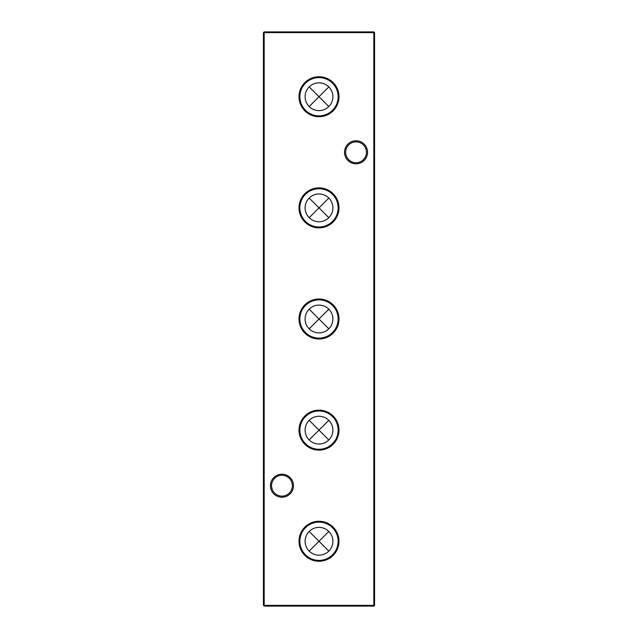 <?xml version="1.0" encoding="UTF-8"?>
<svg xmlns="http://www.w3.org/2000/svg" width="638" height="638" viewBox="0 0 638 638"><rect width="100%" height="100%" fill="white"/><g stroke="black" fill="none" stroke-linecap="round" stroke-linejoin="round"><path stroke-width="0.96" d="M319 521.278A19.993 19.993 0 0 0 299.007 541.271A19.993 19.993 0 0 0 319 561.265A19.993 19.993 0 0 0 338.993 541.271A19.993 19.993 0 0 0 319 521.278M319 522.139A19.132 19.132 0 0 0 299.868 541.271A19.132 19.132 0 0 0 319 560.403A19.132 19.132 0 0 0 338.132 541.271A19.132 19.132 0 0 0 319 522.139M319 527.379A13.892 13.892 0 0 0 305.108 541.271A13.892 13.892 0 0 0 319 555.164A13.892 13.892 0 0 0 332.892 541.271A13.892 13.892 0 0 0 319 527.379M319 410.138A19.993 19.993 0 0 0 299.007 430.132A19.993 19.993 0 0 0 319 450.133A19.993 19.993 0 0 0 338.993 430.132A19.993 19.993 0 0 0 319 410.138M319 411.008A19.132 19.132 0 0 0 299.868 430.132A19.132 19.132 0 0 0 319 449.264A19.132 19.132 0 0 0 338.132 430.132A19.132 19.132 0 0 0 319 411.008M319 416.247A13.892 13.892 0 0 0 305.108 430.132A13.892 13.892 0 0 0 319 444.024A13.892 13.892 0 0 0 332.892 430.132A13.892 13.892 0 0 0 319 416.247M319 299.007A19.993 19.993 0 0 0 299.007 319A19.993 19.993 0 0 0 319 338.993A19.993 19.993 0 0 0 338.993 319A19.993 19.993 0 0 0 319 299.007M319 299.868A19.132 19.132 0 0 0 299.868 319A19.132 19.132 0 0 0 319 338.132A19.132 19.132 0 0 0 338.132 319A19.132 19.132 0 0 0 319 299.868M319 305.108A13.892 13.892 0 0 0 305.108 319A13.892 13.892 0 0 0 319 332.892A13.892 13.892 0 0 0 332.892 319A13.892 13.892 0 0 0 319 305.108M319 187.867A19.993 19.993 0 0 0 299.007 207.868A19.993 19.993 0 0 0 319 227.862A19.993 19.993 0 0 0 338.993 207.868A19.993 19.993 0 0 0 319 187.867M319 188.736A19.132 19.132 0 0 0 299.868 207.868A19.132 19.132 0 0 0 319 226.992A19.132 19.132 0 0 0 338.132 207.868A19.132 19.132 0 0 0 319 188.736M319 193.976A13.892 13.892 0 0 0 305.108 207.868A13.892 13.892 0 0 0 319 221.753A13.892 13.892 0 0 0 332.892 207.868A13.892 13.892 0 0 0 319 193.976M319 76.735A19.993 19.993 0 0 0 299.007 96.729A19.993 19.993 0 0 0 319 116.722A19.993 19.993 0 0 0 338.993 96.729A19.993 19.993 0 0 0 319 76.735M319 77.597A19.132 19.132 0 0 0 299.868 96.729A19.132 19.132 0 0 0 319 115.861A19.132 19.132 0 0 0 338.132 96.729A19.132 19.132 0 0 0 319 77.597M319 82.836A13.892 13.892 0 0 0 305.108 96.729A13.892 13.892 0 0 0 319 110.621A13.892 13.892 0 0 0 332.892 96.729A13.892 13.892 0 0 0 319 82.836M270.432 485.701A11.524 11.524 0 0 1 281.956 474.186A11.524 11.524 0 0 1 293.472 485.701A11.524 11.524 0 0 1 281.956 497.225A11.524 11.524 0 0 1 270.432 485.701M292.363 485.701A10.407 10.407 0 0 0 281.956 475.294A10.407 10.407 0 0 0 271.549 485.701A10.407 10.407 0 0 0 281.956 496.117A10.407 10.407 0 0 0 292.363 485.701M344.528 152.299A11.524 11.524 0 0 1 356.044 140.775A11.524 11.524 0 0 1 367.568 152.299A11.524 11.524 0 0 1 356.044 163.814A11.524 11.524 0 0 1 344.528 152.299M366.451 152.299A10.407 10.407 0 0 0 356.044 141.883A10.407 10.407 0 0 0 345.636 152.299A10.407 10.407 0 0 0 356.044 162.706A10.407 10.407 0 0 0 366.451 152.299M328.825 551.096L319 541.271L328.825 531.446M328.825 439.957L319 430.132L328.825 420.314M328.825 328.825L319 319L328.825 309.175M328.825 217.686L319 207.868L328.825 198.043M328.825 106.554L319 96.729L328.825 86.904M309.175 551.096L319 541.271L309.175 531.446M309.175 439.957L319 430.132L309.175 420.314M309.175 328.825L319 319L309.175 309.175M309.175 217.686L319 207.868L309.175 198.043M309.175 106.554L319 96.729L309.175 86.904M373.828 31.9L373.828 32.642L264.172 32.642L264.172 605.358L373.828 605.358L373.828 32.642L374.57 32.642L374.57 605.358L373.828 605.358L373.828 606.1L264.172 606.1L264.172 605.358L263.43 605.358L263.43 32.642L264.172 31.9L373.828 31.9L374.57 32.642M373.828 606.1L374.57 605.358M263.43 605.358L264.172 606.1M263.43 32.642L264.172 32.642L264.172 31.9"/></g></svg>
